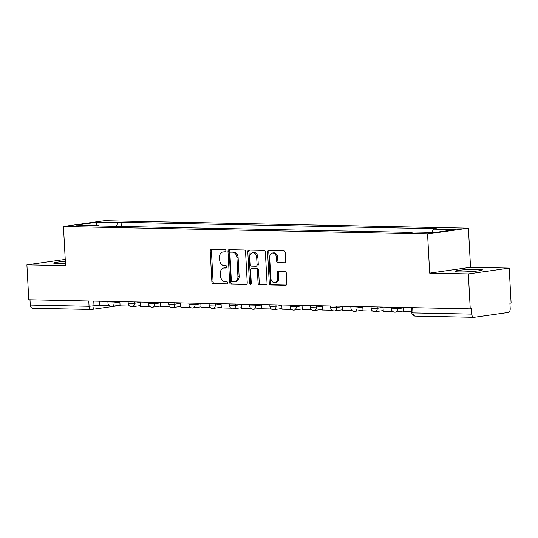 <?xml version="1.0" encoding="UTF-8"?>
<svg xmlns="http://www.w3.org/2000/svg" width="538" height="538" viewBox="0 0 538 538"><rect width="100%" height="100%" fill="white"/><g stroke="black" fill="none" stroke-linecap="round" stroke-linejoin="round"><path stroke-width="0.81" d="M225.886 250.822A1.21 0.888 -98.1 0 0 224.924 249.598L211.394 249.316A1.728 1.264 -98.1 0 0 211.246 249.329A1.728 1.264 -98.1 0 0 210.21 251.017L211.891 282.033A1.728 1.264 -98.1 0 0 213.263 283.782L226.794 284.064A1.21 0.888 -98.1 0 0 226.666 281.65L224.911 281.616A5.541 4.055 -98.1 0 1 220.54 276.014L220.398 273.432A5.541 4.055 -98.1 0 1 223.694 268.025A5.541 4.055 -98.1 0 1 224.171 267.998L225.926 268.038A1.21 0.888 -98.1 0 0 225.792 265.624L224.043 265.584A5.541 4.055 -98.1 0 1 219.672 259.988L219.531 257.406A5.541 4.055 -98.1 0 1 222.826 251.999A5.541 4.055 -98.1 0 1 223.304 251.972L225.059 252.006A1.21 0.888 -98.1 0 0 225.886 250.822M477.959 269.276A13.759 1.11 -3.1 0 0 463.11 269.881A13.759 1.11 -3.1 0 0 454.926 271.34A13.759 1.11 -3.1 0 0 459.378 271.919A13.759 1.11 -3.1 0 0 474.227 271.313A13.759 1.11 -3.1 0 0 482.404 269.854A13.759 1.11 -3.1 0 0 477.959 269.276M65.34 261.374A13.759 1.11 -3.1 0 0 53.699 263.102A13.759 1.11 -3.1 0 0 58.151 263.681A13.759 1.11 -3.1 0 0 65.454 263.566M284.461 262.954A1.728 1.264 -98.1 0 0 284.615 262.947A1.728 1.264 -98.1 0 0 285.644 261.26L285.174 252.557A1.728 1.264 -98.1 0 0 283.802 250.802L268.771 250.5A1.728 1.264 -98.1 0 0 268.623 250.506A1.728 1.264 -98.1 0 0 267.594 252.194L269.276 283.21A1.728 1.264 -98.1 0 0 270.641 284.958L285.671 285.268A1.728 1.264 -98.1 0 0 285.819 285.261A1.728 1.264 -98.1 0 0 286.848 283.573L286.283 273.062A1.728 1.264 -98.1 0 0 284.918 271.313L278.482 271.179A1.728 1.264 -98.1 0 0 278.334 271.186A1.728 1.264 -98.1 0 0 277.305 272.874L277.588 278.092A4.634 3.389 -98.1 0 1 274.831 282.605A4.634 3.389 -98.1 0 1 270.769 277.951L269.666 257.527A4.634 3.389 -98.1 0 1 272.423 253.015A4.634 3.389 -98.1 0 1 276.478 257.668L276.66 261.071A1.728 1.264 -98.1 0 0 278.032 262.82L284.757 262.914M427.562 233.969L429.687 273.116L468.356 273.909L470.246 308.846L28.79 299.787L26.9 264.851L65.569 265.644L63.45 226.491L427.562 233.969L468.416 228.166L104.305 220.688L63.45 226.491M245.557 251.744A1.728 1.264 -98.1 0 0 244.191 249.995L229.161 249.686A1.728 1.264 -98.1 0 0 229.013 249.693A1.728 1.264 -98.1 0 0 227.984 251.381L229.659 282.396A1.728 1.264 -98.1 0 0 231.031 284.151L246.061 284.454A1.728 1.264 -98.1 0 0 246.209 284.447A1.728 1.264 -98.1 0 0 247.238 282.759L245.557 251.744M248.966 250.089L263.997 250.399A1.728 1.264 -98.1 0 1 265.362 252.147L267.043 283.17A1.728 1.264 -98.1 0 1 266.014 284.858A1.728 1.264 -98.1 0 1 265.866 284.864L259.43 284.73A1.728 1.264 -98.1 0 1 258.065 282.981L257.386 270.406A1.728 1.264 -98.1 0 0 256.014 268.65L251.75 268.563A1.728 1.264 -98.1 0 0 251.602 268.576A1.728 1.264 -98.1 0 0 250.567 270.264L251.28 283.358A1.21 0.888 -98.1 0 1 249.498 283.324L247.789 251.784A1.728 1.264 -98.1 0 1 248.818 250.096A1.728 1.264 -98.1 0 1 248.966 250.089M468.356 273.909L509.21 268.112L511.1 303.049L509.91 303.217L510.206 308.657A3.531 2.387 91.2 0 1 508.013 312.504L474.308 317.292A3.531 2.387 91.2 0 1 474.045 317.312L415.262 316.102A3.531 2.387 -88.8 0 1 412.949 312.914L471.732 314.125A3.531 2.387 91.2 0 0 474.045 317.312M509.21 268.112L470.542 267.312L468.416 228.166M470.246 308.846L471.436 308.678L471.732 314.125M32.852 308.234A3.531 2.387 -88.8 0 1 32.589 308.247A3.531 2.387 -88.8 0 1 30.276 305.059L89.059 306.263L99.826 305.16M29.994 299.807L30.276 305.059M65.233 259.403L26.9 264.851M98.642 225.973L98.266 225.509L76.463 225.066L96.477 222.221L118.279 222.671L116.188 226.337M431.772 232.362L433.601 229.148L436.399 228.744L121.077 222.275L118.279 222.671M433.601 229.148L455.404 229.591L435.39 232.436L413.594 231.986L410.79 232.382L95.468 225.913L98.266 225.509M429.687 273.116L470.542 267.312M121.299 226.437L121.077 222.275M96.477 222.221L96.813 225.483M225.53 251.824L224.494 251.804A5.541 4.055 -98.1 0 0 224.016 251.831L222.826 251.999M223.694 268.025L224.884 267.857A5.541 4.055 -98.1 0 1 225.368 267.83L226.397 267.85M212.006 249.329A1.728 1.264 -98.1 0 0 211.407 250.849L213.082 281.865A1.728 1.264 -98.1 0 0 214.454 283.613L227.265 283.876M229.78 249.699A1.728 1.264 -98.1 0 0 229.175 251.212L230.856 282.228A1.728 1.264 -98.1 0 0 232.221 283.977L246.633 284.272M230.694 252.127A1.21 0.888 -98.1 0 0 229.867 253.311L231.34 280.54A1.21 0.888 -98.1 0 0 232.302 281.764L234.144 281.804A5.541 4.055 -98.1 0 0 234.629 281.771A5.541 4.055 -98.1 0 0 237.924 276.371L236.915 257.763A5.541 4.055 -98.1 0 0 232.544 252.161L230.694 252.127L231.885 251.952A1.21 0.888 -98.1 0 0 231.676 251.986M234.629 281.771L235.819 281.603A5.541 4.055 -98.1 0 0 239.114 276.202L237.924 276.371M231.885 251.952L233.734 251.992A5.541 4.055 -98.1 0 1 238.105 257.594L239.114 276.202M266.438 284.683L259.43 284.73M252.645 268.435A1.728 1.264 -98.1 0 1 252.793 268.408A1.728 1.264 -98.1 0 1 252.941 268.395L257.211 268.482A1.728 1.264 -98.1 0 1 258.576 270.231L259.255 282.813A1.728 1.264 -98.1 0 0 260.621 284.562M249.585 250.103A1.728 1.264 -98.1 0 0 248.98 251.616L250.688 283.156A1.21 0.888 -98.1 0 0 251.105 284.138M256.68 257.346A4.634 3.389 -98.1 0 0 252.618 252.692A4.634 3.389 -98.1 0 0 249.861 257.211L250.251 264.4A1.728 1.264 -98.1 0 0 251.623 266.155L255.886 266.243A1.728 1.264 -98.1 0 0 256.034 266.229A1.728 1.264 -98.1 0 0 257.07 264.541L256.68 257.346L257.87 257.177A4.634 3.389 -98.1 0 0 253.808 252.524L252.618 252.692M257.077 266.068A1.728 1.264 -98.1 0 0 257.225 266.061A1.728 1.264 -98.1 0 0 258.26 264.373L257.07 264.541M257.87 257.177L258.26 264.373M272.423 253.015L273.613 252.847A4.634 3.389 -98.1 0 1 277.669 257.5L277.857 260.903A1.728 1.264 -98.1 0 0 279.222 262.652L285.039 262.773M274.831 282.605L276.021 282.437A4.634 3.389 -98.1 0 0 278.778 277.917L277.588 278.092M279.094 271.192A1.728 1.264 -98.1 0 0 278.496 272.705L278.778 277.917M269.39 250.506A1.728 1.264 -98.1 0 0 268.785 252.026L270.466 283.042A1.728 1.264 -98.1 0 0 271.831 284.79L286.25 285.086M109.355 305.638L99.839 305.443L99.611 301.24M129.597 306.055L120.082 305.86L119.853 301.657M149.84 306.465L140.324 306.27L140.095 302.074M170.089 306.882L160.566 306.687L160.344 302.484M190.331 307.299L180.815 307.104L180.586 302.901M210.573 307.716L201.057 307.521L200.829 303.318M230.815 308.133L221.3 307.938L221.071 303.735M251.058 308.543L241.542 308.348L241.313 304.152M271.3 308.96L261.784 308.765L261.555 304.562M291.542 309.377L282.026 309.182L281.798 304.979M311.784 309.794L302.269 309.599L302.04 305.396M332.027 310.211L322.511 310.016L322.289 305.813M352.276 310.621L342.753 310.426L342.531 306.23M372.518 311.038L363.002 310.843L362.773 306.64M392.76 311.455L383.244 311.26L383.016 307.057M411.758 311.845L403.487 311.677L403.258 307.474M93.773 301.119L94.036 305.981A3.531 2.582 -98.1 0 1 91.937 309.417A3.531 2.582 -98.1 0 1 91.635 309.437A3.531 2.387 -88.8 0 1 91.373 309.451A3.531 2.387 -88.8 0 1 89.059 306.263L88.777 301.018M397.421 307.353L397.495 308.704L403.278 307.884M377.178 306.936L377.252 308.287L383.036 307.467M356.936 306.519L357.01 307.87L362.794 307.05M336.694 306.109L336.768 307.454L342.551 306.633M316.452 305.692L316.519 307.043L322.309 306.216M296.203 305.275L296.277 306.626L302.067 305.806M275.96 304.858L276.034 306.209L281.825 305.389M255.718 304.441L255.792 305.792L261.576 304.972M235.476 304.031L235.55 305.376L241.333 304.555M215.234 303.614L215.308 304.965L221.091 304.138M194.991 303.197L195.065 304.548L200.849 303.728M174.749 302.78L174.823 304.131L180.607 303.311M154.507 302.363L154.574 303.714L160.364 302.894M134.258 301.952L134.332 303.298L140.122 302.477M114.016 301.536L114.09 302.887L119.88 302.06M107.882 301.408L107.97 303.022L114.09 302.887A3.531 2.582 81.9 0 1 111.991 306.324A3.531 2.582 81.9 0 1 111.689 306.344M128.131 301.825L128.219 303.439L134.332 303.298A3.531 2.582 81.9 0 1 132.234 306.741A3.531 2.582 81.9 0 1 131.931 306.761M148.374 302.242L148.461 303.856L154.574 303.714A3.531 2.582 81.9 0 1 152.476 307.158A3.531 2.582 81.9 0 1 152.173 307.171M168.616 302.659L168.703 304.266L174.823 304.131A3.531 2.582 81.9 0 1 172.718 307.568A3.531 2.582 81.9 0 1 172.416 307.588M188.858 303.069L188.946 304.683L195.065 304.548A3.531 2.582 81.9 0 1 192.967 307.985A3.531 2.582 81.9 0 1 192.658 308.005M209.1 303.486L209.188 305.1L215.308 304.965A3.531 2.582 81.9 0 1 213.209 308.402A3.531 2.582 81.9 0 1 212.9 308.422M229.343 303.903L229.43 305.517L235.55 305.376A3.531 2.582 81.9 0 1 233.452 308.819A3.531 2.582 81.9 0 1 233.142 308.839M249.585 304.32L249.672 305.934L255.792 305.792A3.531 2.582 81.9 0 1 253.694 309.236A3.531 2.582 81.9 0 1 253.385 309.249M269.827 304.737L269.915 306.344L276.034 306.209A3.531 2.582 81.9 0 1 273.936 309.646A3.531 2.582 81.9 0 1 273.634 309.666M290.076 305.147L290.164 306.761L296.277 306.626A3.531 2.582 81.9 0 1 294.178 310.063A3.531 2.582 81.9 0 1 293.876 310.083M310.318 305.564L310.406 307.178L316.519 307.043A3.531 2.582 81.9 0 1 314.421 310.48A3.531 2.582 81.9 0 1 314.118 310.5M330.561 305.981L330.648 307.595L336.768 307.454A3.531 2.582 81.9 0 1 334.663 310.897A3.531 2.582 81.9 0 1 334.36 310.917M350.803 306.398L350.89 308.012L357.01 307.87A3.531 2.582 81.9 0 1 354.912 311.314A3.531 2.582 81.9 0 1 354.603 311.327M371.045 306.815L371.133 308.422L377.252 308.287A3.531 2.582 81.9 0 1 375.154 311.724A3.531 2.582 81.9 0 1 374.845 311.744M391.287 307.225L391.375 308.839L397.495 308.704A3.531 2.582 81.9 0 1 395.396 312.141A3.531 2.582 81.9 0 1 395.087 312.161M412.666 307.669L412.949 312.914L411.812 312.766A3.531 3.531 0 0 0 415.262 316.102A3.531 2.387 -88.8 0 0 415.524 316.088M224.494 251.804L223.304 251.972M225.368 267.83L224.171 267.998M214.454 283.613L213.263 283.782M213.082 281.865L211.891 282.033M211.407 250.849L210.21 251.017M232.221 283.977L231.031 284.151M230.856 282.228L229.659 282.396M229.175 251.212L227.984 251.381M238.105 257.594L236.915 257.763M233.734 251.992L232.544 252.161M259.255 282.813L258.065 282.981M258.576 270.231L257.386 270.406M257.211 268.482L256.014 268.65M252.941 268.395L251.75 268.563M250.688 283.156L249.498 283.324M248.98 251.616L247.789 251.784M279.222 262.652L278.032 262.82M277.857 260.903L276.66 261.071M277.669 257.5L276.478 257.668M278.496 272.705L277.305 272.874M271.831 284.79L270.641 284.958M270.466 283.042L269.276 283.21M268.785 252.026L267.594 252.194M107.97 303.022A3.531 3.531 0 0 0 111.991 306.324L120.048 305.18M128.219 303.439A3.531 3.531 0 0 0 132.234 306.741L140.29 305.597M148.461 303.856A3.531 3.531 0 0 0 152.476 307.158L160.532 306.014M168.703 304.266A3.531 3.531 0 0 0 172.718 307.568L180.775 306.425M188.946 304.683A3.531 3.531 0 0 0 192.967 307.985L201.017 306.842M209.188 305.1A3.531 3.531 0 0 0 213.209 308.402L221.259 307.259M229.43 305.517A3.531 3.531 0 0 0 233.452 308.819L241.501 307.675M249.672 305.934A3.531 3.531 0 0 0 253.694 309.236L261.75 308.092M269.915 306.344A3.531 3.531 0 0 0 273.936 309.646L281.993 308.503M290.164 306.761A3.531 3.531 0 0 0 294.178 310.063L302.235 308.92M310.406 307.178A3.531 3.531 0 0 0 314.421 310.48L322.477 309.337M330.648 307.595A3.531 3.531 0 0 0 334.663 310.897L342.719 309.754M350.89 308.012A3.531 3.531 0 0 0 354.912 311.314L362.962 310.17M371.133 308.422A3.531 3.531 0 0 0 375.154 311.724L383.204 310.581M391.375 308.839A3.531 3.531 0 0 0 395.396 312.141L403.446 310.998M411.53 307.642L411.812 312.766M120.061 305.423L91.937 309.417A3.531 3.531 0 0 1 91.373 309.451L32.589 308.247M231.777 251.959L230.587 252.134M252.793 268.408L251.602 268.576M257.225 266.061L256.034 266.229"/></g></svg>
